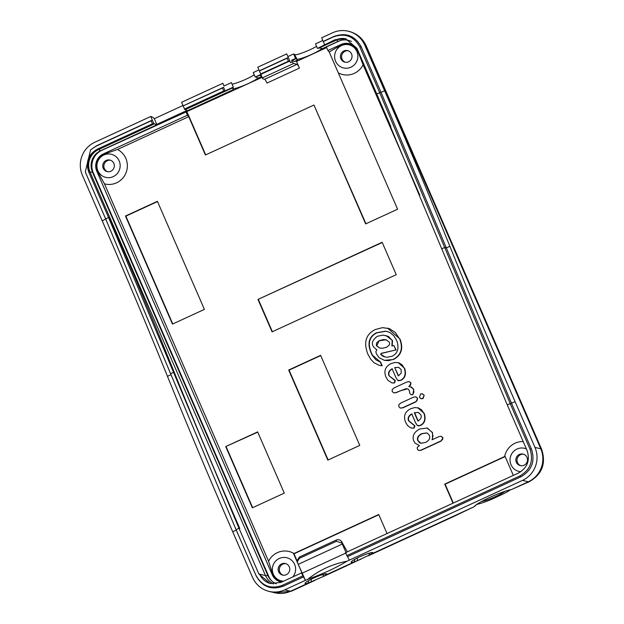 <?xml version="1.0" encoding="UTF-8"?>
<svg xmlns="http://www.w3.org/2000/svg" width="624" height="624" viewBox="0 0 624 624"><rect width="100%" height="100%" fill="white"/><g stroke="black" fill="none" stroke-linecap="round" stroke-linejoin="round"><path stroke-width="0.94" d="M346.195 552.895L302.203 573.152L298.249 564.33L342.248 544.073L346.195 552.895M297.266 561.678L299.458 558.277L299.419 557.021L297.219 560.352L297.679 563.215A42.058 6.934 -114.7 0 1 298.249 564.33M347.217 551.624L341.406 541.203L339.76 539.939L337.6 539.666L336.336 540.025L336.375 541.281L299.458 558.277M336.375 541.281L341.671 542.966A42.058 6.934 -114.7 0 1 342.248 544.073M299.419 557.021L336.336 540.025M305.393 580.375L301.431 572.965L302.203 573.152L305.393 580.375L307.866 579.236C319.472 569.993 332.491 563.995 346.921 561.249L522.491 480.394A24.952 24.406 -76.6 0 0 534.971 447.408L515.12 401.739A1141.319 188.261 -114.7 0 1 449.881 246.293A1141.319 188.261 65.3 0 0 384.641 90.839L364.783 45.178A24.952 24.406 -76.6 0 0 348.208 31.2A24.952 24.406 -76.6 0 0 332.569 32.776L321.649 37.799L322.826 40.498L315.479 43.883L317.437 48.391L320.112 47.97L322.202 48.695L338.192 41.332A16.099 15.748 103.4 0 1 351.491 41.473M337.662 569.923A39.601 6.529 -114.7 0 1 337.631 569.938A39.601 6.529 -114.7 0 1 337.6 569.954L344.69 566.686A39.601 6.529 65.3 0 0 344.729 566.67L372.403 553.566A11.879 1.505 156.5 0 0 372.809 552.56A11.879 1.505 156.5 0 0 361.483 556.062A11.879 1.505 156.5 0 0 351.195 561.959A11.879 1.505 156.5 0 0 354.284 561.912L361.093 559.135M382.091 549.463A39.601 6.529 -114.7 0 1 382.052 549.479A39.601 6.529 -114.7 0 1 382.021 549.494L389.119 546.234A39.601 6.529 65.3 0 0 389.15 546.218L398.018 542.131A39.601 6.529 -114.7 0 1 397.987 542.147L405.077 538.879A39.601 6.529 65.3 0 0 405.116 538.863L413.985 534.784A39.601 6.529 -114.7 0 1 413.946 534.799L421.044 531.531A39.601 6.529 65.3 0 0 421.083 531.515L429.952 527.428A39.601 6.529 -114.7 0 1 429.913 527.444L437.011 524.176A39.601 6.529 65.3 0 0 437.042 524.16L445.918 520.081A39.601 6.529 -114.7 0 1 445.879 520.096L452.977 516.828A39.601 6.529 65.3 0 0 453.008 516.812L474.31 506.641A21.778 2.753 -23.5 0 1 489.817 497.39A21.778 2.753 -23.5 0 1 511.368 489.583L529.214 481.728C542.123 474.295 546.265 463.499 541.64 449.335A39.601 5.015 -23.5 0 0 540.797 448.789A24.952 24.406 103.4 0 1 528.317 481.775L511.368 489.583M481.689 501.446A13.861 1.755 156.5 0 0 493.748 497.351A13.861 1.755 156.5 0 0 504.964 491.33M317.437 48.391L334.893 39.788L345.556 38.711L356.889 48.259L376.74 93.92L507.226 404.82L527.077 450.481C530.252 460.309 527.413 467.813 518.56 472.992L345.423 552.716L349.354 560.11M354.806 559.322L354.284 561.912L326.282 574.805A11.879 1.505 156.5 0 0 326.687 573.799A11.879 1.505 156.5 0 0 315.362 577.294A11.879 1.505 156.5 0 0 305.074 583.198A11.879 1.505 156.5 0 0 308.162 583.144L324.363 575.991L326.282 574.805L324.542 574.002M307.866 579.236C323.162 573.784 336.188 567.785 346.928 561.249M305.362 580.367L284.786 589.836A24.952 24.406 -76.6 0 1 269.139 591.412A24.952 24.406 -76.6 0 1 252.564 577.434L232.713 531.773L236.254 530.135L105.776 219.235L85.293 171.951L90.574 149.877L95.901 146.266L151.156 120.83L152.443 123.794L153.871 123.7L152.303 120.097L151.156 120.83M299.434 68.117L266.978 83.062A3.962 0.655 65.3 0 0 264.607 79.264L262.751 78.827L259.358 70.808L288.28 57.486L290.511 62.634L292.282 61.815A4.352 0.718 65.3 0 0 293.639 63.5L297.071 64.319A3.962 0.655 -114.7 0 1 299.434 68.117L296.54 61.448L295.191 61.129M321.89 48.399A13.861 1.755 -23.5 0 1 310.183 55.037A13.861 1.755 -23.5 0 1 297.04 59.264L297.406 60.107L294.107 61.628A31.684 5.226 65.3 0 0 292.196 60.419L291.611 60.278L295.573 58.453L293.615 53.953L287.89 56.589L286.712 53.89L257.79 67.205L258.968 69.904L253.235 72.548L255.193 77.048L260.926 74.404L259.358 70.808M291.611 60.278L292.282 61.815M258.024 77.797A13.861 1.755 -23.5 0 1 246.324 84.435A13.861 1.755 -23.5 0 1 233.181 88.663L233.548 89.513L232.799 88.171L233.337 87.11L231.379 82.61L224.024 85.995L222.854 83.288L181.607 102.281L183.167 105.885L223.548 87.29L222.401 88.023L223.688 90.995L225.116 90.893L233.337 87.11M186.865 110.518L156.757 124.387L155.992 124.207L156.359 125.05A31.684 5.226 65.3 0 0 154.448 123.841L153.871 123.7M271.565 580.796A17.027 16.653 103.4 0 1 268.71 576.319L93.272 172.848A17.027 16.653 103.4 0 1 101.798 150.329L262.096 77.314M262.751 78.827L260.926 74.404M255.193 77.048L259.732 75.364L261.277 75.73L261.643 76.573A31.684 5.226 -114.7 0 0 259.732 75.364M293.615 53.953L294.598 54.522L297.406 60.107M294.622 54.561A13.861 1.755 156.5 0 0 303.007 52.65A13.861 1.755 156.5 0 0 316.563 46.387M296.696 59.335L295.573 58.453M260.887 74.311L289.552 61.113L290.511 62.634M288.28 57.486L287.126 58.219L288.421 61.191L289.552 61.113M423.891 395.203L422.557 393.869L420.662 393.9L419.437 397.254L420.732 398.596L422.666 398.51L424.211 395.281L422.986 398.588L421.106 398.728M422.136 393.728L424.211 395.281M395.827 349.963L393.884 345.509L391.872 345.914L392.161 340.431L388.479 336.43L382.918 335.096L377.286 336.313C370.874 341.25 370.742 345.751 376.888 349.807L375.874 351.484L376.342 353.816L379.252 357.77L384.353 360.329L388.354 360.649L393.081 359.447C401.037 355.251 403.26 348.465 399.75 339.097L395.343 332.498L389.392 328.63L382.535 327.639L375.383 329.488C365.867 334.183 363.363 342.42 367.879 354.19L370.609 359.089L373.909 362.653L379.291 365.375L381.88 365.711L380.305 362.092L375.812 359.744L372.115 355.111C366.865 344.425 368.332 336.968 376.522 332.748L385.421 331.204L387.044 331.477L389.961 332.592L393.752 335.696L396.653 340.431C399.383 348.083 397.847 353.371 392.02 356.273L387.122 357.24L384.852 356.912L382.832 356.195L380.632 354.377L381.155 353.34L395.827 349.963L381.475 353.418L380.952 354.455L385.016 356.951M379.22 340.657L383.269 339.573L386.092 339.737L389.337 342.178L389.641 343.637L389.267 345.002L386.81 347.147L382.832 348.223L379.665 348.075L376.405 345.618L376.514 342.911L379.22 340.657L376.724 345.696L379.821 348.106M386.248 339.776L379.54 340.735M387.2 331.516L385.741 331.282L376.841 332.818C368.651 337.046 367.185 344.503 372.434 355.181L380.624 362.162L382.2 365.781L379.291 365.375M387.504 328.052L400.07 339.175C403.58 348.543 401.357 355.329 393.401 359.525L384.353 360.329M385.804 335.416L392.488 340.501L392.192 345.992M396.146 350.041L393.884 345.509M417.323 398.182L415.919 396.841L413.611 397.145L400.608 403.127L398.822 404.719L398.822 406.7L400.257 408.049L402.613 407.745L415.756 401.7L417.362 400.171L417.323 398.182M415.748 396.794L417.643 398.26L416.075 401.778L402.932 407.823L400.444 408.096M388.947 375.671C387.855 372.902 388.908 370.601 392.098 368.776L396.029 377.816L397.753 380.375L400.413 380.351C404.797 378.238 406.115 374.228 404.36 368.316L402.059 364.837L398.923 362.825L395.195 362.419L391.186 363.542C385.312 366.428 383.581 370.984 385.999 377.192L387.995 380.398L391.981 382.949L394.204 382.879L394.976 380.624L388.947 375.671L394.251 379.735M394.68 367.591L398.728 367.333L401.131 369.619L401.248 373.074L398.315 375.96L394.68 367.591L398.549 375.827M398.681 367.302L395 367.661M398.159 362.606L404.68 368.394C406.435 374.299 405.116 378.316 400.733 380.429L398.408 380.702M392.418 368.854C389.228 370.679 388.175 372.973 389.267 375.749M394.571 379.813L395.296 380.695L394.524 382.957L391.981 382.949M410.81 408.673C404.937 411.559 403.205 416.114 405.623 422.331L407.612 425.529L409.96 427.432L412.183 428.181L413.829 428.009L414.601 425.755L408.572 420.81C407.48 418.033 408.533 415.732 411.723 413.907L415.646 422.947L417.378 425.513L420.038 425.482C424.421 423.368 425.74 419.359 423.985 413.455L421.684 409.968L418.548 407.963L414.82 407.55L410.81 408.673M412.043 413.985C408.853 415.81 407.8 418.111 408.892 420.88L414.921 425.833L414.149 428.087L411.606 428.087M417.94 421.091L414.305 412.721L418.353 412.464L420.755 414.749C421.957 416.926 421.021 419.039 417.94 421.091M418.306 412.433L414.625 412.799L418.174 420.966M417.784 407.737L424.304 413.525C426.059 419.437 424.741 423.446 420.358 425.56L418.033 425.833M392.215 391.498L393.83 392.909L396.006 392.551L406.006 388.697L408.002 388.97L409.243 390.398L409.906 393.611L410.99 394.625L412.612 394.579L413.923 392.324L413.408 389.181L411.692 387.192L408.821 386.459L410.709 384.93L410.693 382.941L409.258 381.623L406.653 382.099L393.994 387.933L392.207 389.532L392.215 391.498M410.272 386.701L413.728 389.259L412.932 394.649L411.302 394.727M407.558 388.799L400.117 390.874L396.326 392.621L393.83 392.909M409.258 381.623L411.013 383.019L409.204 386.506M442.572 437.58L441.129 436.277L438.781 436.691L432.058 439.787L432.978 436.153L432.19 432.471L427.393 428.017L419.819 428.969C414.079 431.925 412.043 435.911 413.704 440.911L415.046 443.063L419.398 445.614L417.3 447.322L417.308 449.21L418.805 450.528L420.857 450.185L440.911 440.95L442.611 439.483L442.892 437.658L441.23 441.028L421.177 450.255L418.805 450.528M441.129 436.277L442.892 437.658M426.91 427.885L432.51 432.549L432.494 439.585M426.676 432.978L421.996 433.75C418.314 435.739 417.027 438.087 418.15 440.801L420.927 443.274M417.83 440.731C416.707 438.009 417.994 435.661 421.676 433.672L426.512 432.931L427.705 433.415L429.39 435.357C430.459 438.134 429.164 440.513 425.513 442.494L420.763 443.243L419.422 442.658L418.15 440.801M185.882 111.618L187.434 115.198L103.35 153.917A13.088 12.808 -76.6 0 0 96.806 171.226L97.375 171.101L104.481 183.862L268.562 561.226L272.813 574.579L272.236 574.696A13.088 12.808 -76.6 0 0 281.486 582.153M302.281 573.69L293.584 553.699L378.737 514.496L387.02 533.559M453.016 503.17L444.725 484.107L504.644 456.518L505.034 456.339L513.326 475.402M390.905 126.727L357.965 50.973A13.088 12.808 -76.6 0 0 341.063 44.468L327.935 50.513L329.215 51.979L341.429 44.889A12.683 12.402 103.4 0 1 357.809 51.191L363.09 64.795L419.679 194.938M329.215 51.979L397.582 209.212L365.656 223.915L313.966 105.035L205.397 155.017L188.721 116.665L117.491 149.464L103.724 154.339A12.683 12.402 103.4 0 0 97.375 171.101M225.724 446.589L257.65 431.886L284.279 493.124L252.353 507.827L225.724 446.589L257.751 432.12M359.767 445.403L327.834 460.106L288.67 370.04L320.603 355.345L359.767 445.403M157.404 201.326L204.399 309.403L172.466 324.106L125.471 216.029L157.404 201.326M257.969 299.434L382.145 242.26L396.248 274.685L272.072 331.859L257.969 299.434L382.247 242.494M183.269 106.041L184.735 109.489L183.167 105.885L222.401 88.023M303.794 576.763L283.218 586.232C271.315 590.351 262.275 586.88 256.113 575.804L236.254 530.135L105.604 218.759L85.293 171.951M324.784 45.006L323.216 41.402L334.129 36.379C346.047 32.261 355.079 35.74 361.234 46.816L381.092 92.477L511.571 403.377L531.43 449.038C535.345 461.152 531.843 470.395 520.923 476.791L347.786 556.507M205.694 154.885L187.005 111.883M365.953 223.774L313.966 105.035M296.54 61.448L326.656 47.58M327.935 50.513L326.375 46.933L339.503 40.888A17.027 16.653 103.4 0 1 340.345 40.529M255.965 77.095L258.344 78.094L261.643 76.573M232.838 88.741L232.799 88.171M184.735 109.489L185.32 109.621A31.684 5.226 -114.7 0 1 187.231 110.838L233.548 89.513M184.564 109.005L223.688 90.995M90.574 149.877L96.424 145.821L152.303 120.097L150.735 116.493L94.856 142.225A24.952 24.406 -76.6 0 0 82.376 175.211L102.227 220.873A1141.319 188.261 -114.7 0 1 167.466 376.319A1141.319 188.261 65.3 0 0 232.713 531.773M150.735 116.493L151.32 116.633A39.601 6.529 -114.7 0 1 154.284 118.7L156.757 124.387M119.371 170.017A11.879 11.622 -76.6 0 0 106.766 154.112A11.879 11.622 -76.6 0 0 99.458 173.339A11.879 11.622 -76.6 0 0 119.371 170.017M282.118 581.857A12.683 12.402 103.4 0 1 272.813 574.579M292.789 576.95A11.879 11.622 -76.6 0 0 281.315 557.77A11.879 11.622 -76.6 0 0 283.631 581.162M96.806 171.226L272.236 574.696M526.422 448.968A11.879 11.622 -76.6 0 0 510.448 463.086A11.879 11.622 -76.6 0 0 520.868 471.697M349.814 67.634A11.879 11.622 -76.6 0 0 354.034 47.486A11.879 11.622 -76.6 0 0 334.862 54.007A11.879 11.622 -76.6 0 0 349.814 67.634M225.116 90.893L223.548 87.29M324.613 44.522L323.216 41.402M323.318 41.558L333.606 36.824C345.127 32.846 353.855 36.208 359.814 46.909L379.665 92.57L510.143 403.471L530.002 449.132C533.785 460.84 530.4 469.786 519.847 475.964L346.71 555.68M301.431 572.965L280.847 582.442L270.075 583.487L258.859 573.979L239.008 528.31L108.521 217.417L88.67 171.748C85.488 161.928 88.327 154.424 97.188 149.237L152.443 123.794M302.718 575.936L282.142 585.413C270.629 589.391 261.893 586.03 255.934 575.32L236.083 529.659L239.008 528.31M260.746 73.928L288.421 61.191M259.459 70.964L287.126 58.219M276.221 583.799A16.099 15.748 103.4 0 1 267.868 575.539L92.43 172.06A16.099 15.748 103.4 0 1 100.48 150.782L156.359 125.05M476.525 504.59L474.31 506.641L372.403 553.566L370.664 552.763M510.518 489.754A21.778 2.753 -23.5 0 1 503.568 493.802L490.854 499.66A21.778 2.753 -23.5 0 1 476.752 504.434M453.313 503.038L445.123 484.208L505.136 456.573M444.725 484.107L445.123 484.208M297.25 561.311L293.99 553.792L378.838 514.73M293.584 553.699L293.99 553.792M154.284 118.7L182.996 105.479M232.042 84.131A13.861 1.755 156.5 0 0 242.798 80.605A13.861 1.755 156.5 0 0 254.233 74.841M188.721 116.665L187.434 115.198M345.431 62.26A5.944 5.811 103.4 0 1 348.169 50.762M520.868 465.73A5.944 5.811 103.4 0 1 523.606 454.233M283.156 575.18A5.944 5.811 103.4 0 1 285.893 563.683M107.726 171.709A5.944 5.811 103.4 0 1 110.464 160.204M272.368 331.718L258.375 299.528M172.762 323.965L125.876 216.122L157.505 201.56M125.471 216.029L125.876 216.122M328.13 459.966L289.076 370.141L320.705 355.571M288.67 370.04L289.076 370.141M252.65 507.694L226.122 446.683M348.59 61.776A5.944 5.811 103.4 0 1 340.587 55.029A5.944 5.811 103.4 0 1 352.03 55.793A5.944 5.811 103.4 0 1 348.59 61.776M524.02 465.254A5.944 5.811 103.4 0 1 516.025 458.507A5.944 5.811 103.4 0 1 527.467 459.264A5.944 5.811 103.4 0 1 524.02 465.254M286.315 574.704A5.944 5.811 103.4 0 1 278.312 567.949A5.944 5.811 103.4 0 1 289.762 568.714A5.944 5.811 103.4 0 1 286.315 574.704M110.885 171.226A5.944 5.811 103.4 0 1 102.882 164.479A5.944 5.811 103.4 0 1 114.325 165.243A5.944 5.811 103.4 0 1 110.885 171.226M341.671 542.966L341.624 541.546M284.786 589.836L290.612 591.224L308.162 583.144L308.685 580.554M529.214 481.728A39.601 6.529 65.3 0 1 528.317 481.775L522.491 480.394M297.071 64.319L264.607 79.264M262.408 77.883L293.639 63.5M104.481 183.862A18.494 18.088 -76.6 0 0 126.134 172.52A18.494 18.088 -76.6 0 0 117.491 149.464M293.982 553.519A18.494 18.088 -76.6 0 0 280.558 551.522A18.494 18.088 -76.6 0 0 268.562 561.226M523.201 441.558A18.494 18.088 -76.6 0 0 512.14 444.896A18.494 18.088 -76.6 0 0 504.644 456.518M338.294 72.86A18.494 18.088 -76.6 0 0 352.529 74.069A18.494 18.088 -76.6 0 0 363.09 64.795M507.226 404.82L515.12 401.739M292.196 60.419L295.963 58.679M376.74 93.92L384.641 90.839M318.911 48.118L336.281 40.115L334.893 39.788M346.234 38.891A17.027 16.653 103.4 0 0 336.281 40.115A31.684 5.226 -114.7 0 1 338.192 41.332M185.32 109.621L233.017 87.664M102.227 220.873L108.521 217.417M329.488 51.854A18.494 18.088 -76.6 0 0 329.371 52.322M95.901 146.266L96.424 145.821M333.606 36.824L334.129 36.379M282.142 585.413L283.218 586.232M519.847 475.964L520.923 476.791M85.745 173.098L85.925 173.573M173.534 372.325L170.617 373.667L171.015 374.689L167.466 376.319M255.934 575.32L256.113 575.804M530.002 449.132L531.43 449.038M441.753 248.828L444.678 247.486L446.332 247.923L449.881 246.293M359.814 46.909L361.234 46.816M273.562 583.955A17.027 16.653 103.4 0 1 265.489 575.554L90.051 172.076L89.474 171.943A17.027 16.653 103.4 0 1 97.991 149.425L97.188 149.237M89.474 171.943L88.67 171.748M239.803 528.505A1141.319 188.261 -114.7 0 1 174.564 373.051A1141.319 188.261 65.3 0 0 109.325 217.604M270.496 583.588A17.027 16.653 103.4 0 1 259.662 574.166L258.859 573.979M335.696 39.983A17.027 16.653 103.4 0 1 345.922 38.805M267.868 575.539A31.684 4.009 156.5 0 1 265.489 575.554L259.662 574.166M274.966 592.8L291.509 591.17A39.601 6.529 65.3 0 1 290.612 591.224A24.952 24.406 103.4 0 1 274.966 592.8L269.139 591.412M92.43 172.06A31.684 4.009 -23.5 0 1 90.051 172.076A17.027 16.653 103.4 0 1 98.569 149.565L97.991 149.425M364.783 45.178L365.368 45.318A39.601 5.015 -23.5 0 1 366.202 45.864C362.677 38.29 356.873 33.454 348.793 31.34A24.952 24.406 103.4 0 1 365.368 45.318L540.797 448.789L534.971 447.408M357.38 557.965L357.357 560.797M370.484 554.752L368.316 553.433M311.259 579.197L311.236 582.036M324.363 575.991L322.195 574.673M154.448 123.841L98.569 149.565A31.684 5.226 -114.7 0 1 100.48 150.782M268.71 576.319L268.164 576.194M93.272 172.848L92.711 172.715M103.35 153.917L103.724 154.339M341.063 44.468L341.429 44.889M270.075 583.471L270.878 583.658M382.052 549.479L368.293 555.82M337.631 569.938L322.171 577.052M314.972 580.367L291.509 591.17M366.202 45.864L541.64 449.335M348.793 31.34L348.208 31.2"/></g></svg>
